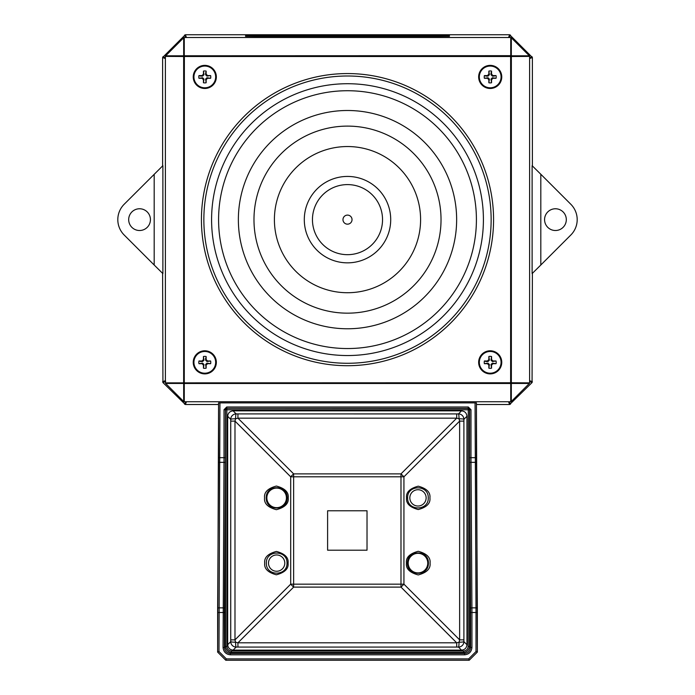 <?xml version="1.0" encoding="UTF-8"?>
<svg xmlns="http://www.w3.org/2000/svg" width="695" height="695" viewBox="0 0 695 695"><rect width="100%" height="100%" fill="white"/><g stroke="black" fill="none" stroke-linecap="round" stroke-linejoin="round"><path stroke-width="1.04" d="M193.922 76.928A10.877 10.877 0 0 1 210.229 67.511A10.877 10.877 0 0 1 210.229 86.345A10.877 10.877 0 0 1 193.922 76.928M210.62 78.292L207.579 78.292L206.154 79.664L206.154 82.748L205.607 79.1L206.971 77.744L210.62 78.292A5.977 5.977 0 0 0 210.62 75.573L206.971 76.111L205.607 74.756L206.154 71.107L206.154 74.191L207.579 75.573L210.62 75.573M203.435 82.748L203.435 79.708L202.054 78.292L198.97 78.292L202.619 77.744L203.983 79.1L203.435 82.748A5.977 5.977 0 0 0 206.154 82.748M198.97 78.292A5.977 5.977 0 0 1 198.97 75.573L202.01 75.573L203.435 74.191L203.435 71.107A5.977 5.977 0 0 1 206.154 71.107M203.435 71.107L203.983 74.756L202.619 76.111L200.673 76.111L202.619 76.111M206.154 74.191L205.607 74.739L205.607 72.81M200.673 76.111L198.97 75.573M207.579 75.573L207.032 76.111M203.435 74.191L203.983 74.739M207.032 77.744L207.579 78.292M202.558 76.111L202.01 75.573M206.154 79.664L205.607 79.126M202.054 78.292L202.601 77.744M203.983 79.169L203.435 79.708M193.922 362.338A10.877 10.877 0 0 1 210.229 352.921A10.877 10.877 0 0 1 210.229 371.756A10.877 10.877 0 0 1 193.922 362.338M210.62 363.702L207.579 363.702L206.154 365.075L206.154 368.168L205.607 364.519L206.971 363.155L210.62 363.702A5.977 5.977 0 0 0 210.62 360.983L206.971 361.522L205.607 360.166L206.154 356.518L206.154 359.602L207.579 360.983L210.62 360.983M203.435 368.168L203.435 365.118L202.054 363.702L198.97 363.702L202.619 363.155L203.983 364.519L203.435 368.168A5.977 5.977 0 0 0 206.154 368.168M198.97 363.702A5.977 5.977 0 0 1 198.97 360.983L202.01 360.983L203.435 359.602L203.435 356.518A5.977 5.977 0 0 1 206.154 356.518M203.435 356.518L203.983 360.166L202.619 361.522L200.673 361.522L202.619 361.522M205.607 360.166L205.607 358.22M200.673 361.522L198.97 360.983M205.607 360.149L206.154 359.602M207.579 360.983L207.032 361.522M203.435 359.602L203.983 360.149M207.032 363.155L207.579 363.702M202.558 361.522L202.01 360.983M206.154 365.075L205.607 364.536M202.054 363.702L202.601 363.155M203.983 364.58L203.435 365.118M479.333 362.338A10.877 10.877 0 0 1 495.639 352.921A10.877 10.877 0 0 1 495.639 371.756A10.877 10.877 0 0 1 479.333 362.338M496.03 363.702L492.99 363.702L491.565 365.075L491.565 368.168L491.018 364.519L492.381 363.155L496.03 363.702A5.977 5.977 0 0 0 496.03 360.983L492.381 361.522L491.018 360.166L491.565 356.518L491.565 359.602L492.99 360.983L496.03 360.983M488.846 368.168L488.846 365.118L487.464 363.702L484.38 363.702L488.029 363.155L489.393 364.519L488.846 368.168A5.977 5.977 0 0 0 491.565 368.168M484.38 363.702A5.977 5.977 0 0 1 484.38 360.983L487.421 360.983L488.846 359.602L488.846 356.518A5.977 5.977 0 0 1 491.565 356.518M488.846 356.518L489.393 360.166L488.029 361.522L486.083 361.522L488.029 361.522M486.083 361.522L484.38 360.983M491.018 360.149L491.565 359.602M492.99 360.983L492.442 361.522M488.846 359.602L489.393 360.149M492.442 363.155L492.99 363.702M487.968 361.522L487.421 360.983M491.565 365.075L491.018 364.536M487.464 363.702L488.012 363.155M489.393 364.58L488.846 365.118M479.333 76.928A10.877 10.877 0 0 1 495.639 67.511A10.877 10.877 0 0 1 495.639 86.345A10.877 10.877 0 0 1 479.333 76.928M496.03 78.292L492.99 78.292L491.565 79.664L491.565 82.748L491.018 79.1L492.381 77.744L496.03 78.292A5.977 5.977 0 0 0 496.03 75.573L492.381 76.111L494.327 76.111M488.846 82.748L488.846 79.708L487.464 78.292L484.38 78.292L488.029 77.744L489.393 79.1L488.846 82.748A5.977 5.977 0 0 0 491.565 82.748M484.38 78.292A5.977 5.977 0 0 1 484.38 75.573L487.421 75.573L488.846 74.191L488.846 71.107A5.977 5.977 0 0 1 491.565 71.107L491.565 74.191L492.99 75.573L496.03 75.573M488.846 71.107L489.393 74.756L488.029 76.111L486.083 76.111L488.029 76.111M491.018 72.81L491.018 74.756L491.565 71.107M486.083 76.111L484.38 75.573M492.381 76.111L491.018 74.756L491.565 74.191M492.99 75.573L492.442 76.111M488.846 74.191L489.393 74.739M492.442 77.744L492.99 78.292M487.968 76.111L487.421 75.573M491.565 79.664L491.018 79.126M487.464 78.292L488.012 77.744M489.393 79.169L488.846 79.708M435.635 35.567L449.43 35.636L449.43 36.357L441.282 36.427L253.718 36.427L245.57 36.357L245.57 35.636L261.251 35.567M441.282 36.427L253.718 36.427M264.178 35.567L268.062 35.567M270.989 35.567L271.476 35.567M315.487 35.567L325.668 35.567M363.242 35.567L365.674 35.567M387.749 35.567L388.514 35.567M245.57 36.088L253.718 36.157M441.282 36.157L449.43 36.088M427.121 36.044L420.162 36.018L420.162 35.471L435.635 35.428L435.635 35.966L427.121 36.044L427.121 35.497L420.162 35.471M435.635 35.428L427.121 35.497M420.223 35.376L427.164 35.349L420.223 35.471M416.479 35.349L416.479 36.044L413.551 36.044L413.551 35.349L416.479 35.349M416.479 35.497L413.551 35.497M410.085 36.027L406.314 36.027L406.314 35.48L410.085 35.488L410.085 36.027M410.085 35.488L408.208 35.497L408.208 36.044M408.208 35.497L406.314 35.48M409.659 35.454L406.74 35.454L409.659 35.471M404.099 35.436L404.099 36.001L402.978 36.027L397.827 36.044L397.827 35.497L404.099 35.436L403.057 35.454L403.057 36.001M397.827 35.497L400.025 35.497L400.025 36.044M403.057 35.454L402.978 36.027M402.978 35.48L400.025 35.497M396.445 35.436L396.445 36.001L395.325 36.027L390.173 36.044L390.173 35.497L396.445 35.436L395.403 35.454L395.403 36.001M390.173 35.497L392.371 35.497L392.371 36.044M395.403 35.454L395.325 36.027M395.325 35.48L392.371 35.497M385.725 35.445L375.413 35.402L387.749 35.402L381.651 36.001L375.413 35.949L375.413 35.402M381.59 35.436L378.341 35.402L381.598 35.376M387.749 35.402L387.749 35.949L385.725 35.992M381.651 35.462L381.651 36.001M371.947 35.349L371.947 36.001L365.674 36.001L365.674 35.454L371.947 35.349M371.947 35.454L366.864 35.462L366.864 36.001M366.864 35.462L365.674 35.454M369.436 35.454L369.436 36.001M353.833 35.445L363.242 35.402L353.833 35.445M357.004 35.436L353.625 35.402L357.004 35.436M353.833 35.497L353.833 36.044L350.906 36.044L350.906 35.497M363.242 35.402L363.242 35.949L353.833 35.992M357.612 35.462L357.612 36.001M330.247 35.393L339.368 35.384L330.247 35.454M334.365 35.445L333.096 35.454L334.365 35.462M332.384 35.384L336.441 35.384L332.384 35.384M330.247 35.94L325.668 35.897L325.668 35.349M339.368 35.384L339.368 35.931L338.109 35.958M338.109 35.462L338.109 36.001L334.13 36.036L330.168 36.001L330.168 35.462M328.448 35.41L328.448 35.958M334.13 35.488L334.13 36.036M326.615 35.393L326.615 35.931M311.456 35.454L305.453 35.393L315.487 35.384L308.38 35.393L314.653 35.462L305.87 36.018L305.87 35.48L311.456 35.471M310.37 35.497L305.87 35.48M314.653 35.462L314.653 36.01L310.37 36.044M315.487 35.384L315.487 35.923L314.653 35.931M305.453 35.393L305.87 35.949M301.56 35.349L301.56 36.001L290.901 35.966L290.901 35.349L301.56 35.349M301.56 35.454L291.961 35.445L291.961 35.992M291.961 35.445L290.901 35.419M295.028 35.462L295.028 36.001M298.633 35.454L298.633 36.001M274.673 35.402L287.009 35.402L274.673 35.402L274.673 35.949L280.928 36.001L287.009 35.949L287.009 35.402M275.507 35.376L280.789 35.349L275.507 35.402M283.873 35.419L277.6 35.419L283.873 35.419M280.928 35.462L280.928 36.001M270.989 35.349L270.989 36.044L268.062 36.044L268.062 35.349L270.989 35.349M270.989 35.497L268.062 35.497M264.178 35.349L264.178 36.044L261.251 36.044L261.251 35.349L264.178 35.349M264.178 35.497L261.251 35.497M420.875 35.263L404.429 35.263L420.875 35.376M404.429 35.263L404.429 35.801L406.314 35.801M412.656 35.193L412.656 35.732L410.085 35.784M416.531 35.263L416.479 35.801M413.551 35.749L412.656 35.732M420.162 35.801L416.531 35.801M398.548 35.263L388.514 35.106L398.548 35.436M388.514 35.106L388.514 35.645L390.173 35.645M397.827 35.801L396.445 35.801M383.518 35.15L370.783 35.132L383.518 35.358M375.413 35.801L371.947 35.801M354.554 35.263L339.221 35.263L354.554 35.358M343.121 35.263L343.121 35.801L339.368 35.801M350.654 35.732L343.121 35.732M350.654 35.263L350.906 35.801M333.756 35.245L328.735 35.245L333.756 35.349M333.2 35.071L329.291 35.228L333.2 35.071M314.878 35.263L295.366 35.263L314.878 35.367M305.122 35.124L305.122 35.671L301.56 35.749M291.44 35.784L286.418 35.784M291.44 35.245L286.418 35.245L291.44 35.349M288.938 35.263L288.938 35.81M290.875 35.071L286.974 35.228L290.875 35.071M274.673 35.749L271.754 35.732L271.754 35.184L278.165 35.167L271.476 35.106L271.754 35.671M271.476 35.106L282.622 35.089L276.94 35.358M276.94 35.21L271.754 35.184M150.433 219.637A10.877 10.877 0 0 1 134.118 229.055A10.877 10.877 0 0 1 134.118 210.22A10.877 10.877 0 0 1 150.433 219.637M154.186 265.012L124.179 235.014A21.745 21.745 0 0 1 124.179 204.261L162.882 165.671L162.882 273.604L154.186 265.012L154.186 174.254M162.613 165.879L162.613 57.477L185.348 34.75L509.652 34.75L532.387 57.477L532.387 165.879M218.578 404.516L185.348 404.516L162.934 382.563L162.613 273.387M162.613 381.79L165.384 380.643L165.697 381.416M532.387 273.387L532.066 382.563L509.652 404.516L476.423 404.516M540.814 265.012L532.118 273.604L532.118 165.671L540.814 174.254L540.814 265.012L570.821 235.014A21.745 21.745 0 0 0 570.821 204.261L540.814 174.254M566.312 219.637A10.877 10.877 0 0 0 550.006 210.22A10.877 10.877 0 0 0 550.006 229.055A10.877 10.877 0 0 0 566.312 219.637M350.654 35.08L343.121 35.08M339.221 35.089L333.2 35.106M329.291 35.132L319.5 35.315L325.668 35.471M363.242 35.523L365.674 35.506M370.783 35.184L354.554 35.08M165.679 55.774L165.679 56.512A1.034 0.599 -135 0 1 165.679 55.774A1.034 1.034 0 0 0 165.384 56.512L165.384 382.763A1.034 1.034 0 0 0 165.679 383.492A1.034 0.599 135 0 1 165.679 382.763L166.114 383.918L183.219 401.024L184.375 401.449A1.034 0.599 135 0 1 183.645 401.449A1.034 1.034 0 0 0 184.375 401.753L510.625 401.753A1.034 1.034 0 0 0 511.355 401.449A1.034 0.599 45 0 1 510.625 401.449L511.781 401.024L528.886 383.918L529.321 382.763A1.034 0.599 45 0 1 529.321 383.492A1.034 1.034 0 0 0 529.616 382.763L529.616 56.512A1.034 1.034 0 0 0 529.321 55.774A1.034 0.599 -45 0 1 529.321 56.512L528.886 55.348L511.781 38.242L510.625 37.817A1.034 0.599 -45 0 1 511.355 37.817A1.034 1.034 0 0 0 510.625 37.513L184.375 37.513A1.034 1.034 0 0 0 183.645 37.817A1.034 0.599 -135 0 1 184.375 37.817L183.645 37.817M166.114 55.348L183.219 38.242M166.114 383.918L165.679 383.492M529.321 383.492L528.886 383.918M528.886 55.348L529.321 55.774M183.68 401.354L183.68 383.458A1.034 0.73 -90 0 1 183.541 382.858L510.625 382.763L510.625 383.492L184.375 383.492A1.034 0.599 45 0 1 183.645 382.763L183.645 56.512A1.034 0.599 -45 0 1 184.375 55.774L510.729 55.678A1.034 0.599 45 0 1 511.459 56.408A1.034 0.73 -90 0 0 511.32 55.808L529.216 55.808M510.729 401.354L510.729 383.588A1.034 0.599 135 0 0 511.459 382.858A1.034 0.73 90 0 1 511.32 383.458L511.32 401.354M165.784 55.808L183.68 55.808A1.034 0.73 90 0 0 183.541 56.408A1.034 0.599 -45 0 1 184.271 55.678L184.271 37.921M165.784 383.458L183.68 383.458A1.034 0.73 0 0 0 184.271 383.588A1.034 0.599 -135 0 1 183.541 382.858L165.784 382.858M529.216 383.458L511.32 383.458A1.034 0.73 -0 0 1 510.729 383.588L510.625 383.492A1.034 0.599 -45 0 0 511.355 382.763L511.355 56.512L529.216 56.408M204.79 65.373A11.554 11.554 0 0 1 214.798 82.705A11.554 11.554 0 0 1 194.791 82.705A11.554 11.554 0 0 1 204.79 65.373M204.79 350.784A11.554 11.554 0 0 1 214.798 368.115A11.554 11.554 0 0 1 194.791 368.115A11.554 11.554 0 0 1 204.79 350.784M490.21 350.784A11.554 11.554 0 0 1 500.209 368.115A11.554 11.554 0 0 1 480.202 368.115A11.554 11.554 0 0 1 490.21 350.784M490.21 65.373A11.554 11.554 0 0 1 500.209 82.705A11.554 11.554 0 0 1 480.202 82.705A11.554 11.554 0 0 1 490.21 65.373M347.5 90.724A128.914 128.914 0 0 1 459.143 284.09A128.914 128.914 0 0 1 235.857 284.09A128.914 128.914 0 0 1 347.5 90.724M529.216 382.858L510.625 382.763L510.625 55.774A1.034 0.599 45 0 1 511.355 56.512L184.375 56.512L184.271 401.354M238.368 219.637A109.132 109.132 0 0 1 402.066 125.117A109.132 109.132 0 0 1 402.066 314.149A109.132 109.132 0 0 1 238.368 219.637M274.403 219.637A73.097 73.097 0 0 1 384.048 156.332A73.097 73.097 0 0 1 384.048 282.935A73.097 73.097 0 0 1 274.403 219.637M304.297 219.637A43.203 43.203 0 0 1 369.106 182.22A43.203 43.203 0 0 1 369.106 257.054A43.203 43.203 0 0 1 304.297 219.637M312.455 219.637A35.045 35.045 0 0 1 365.023 189.292A35.045 35.045 0 0 1 365.023 249.983A35.045 35.045 0 0 1 312.455 219.637M342.974 219.637A4.526 4.526 0 0 1 349.767 215.711A4.526 4.526 0 0 1 349.767 223.555A4.526 4.526 0 0 1 342.974 219.637M223.06 647.471L224.016 457.684L218.578 457.684L218.578 402.909L219.941 402.9L218.986 651.528L226.344 658.895L468.656 658.895L476.014 651.528L476.014 612.504L471.94 612.504L471.94 647.471C471.471 651.901 469.021 654.343 464.599 654.812L230.401 654.812C225.979 654.343 223.529 651.901 223.06 647.471L224.424 647.471C224.806 651.085 226.796 653.074 230.401 653.456L464.599 653.456C468.204 653.074 470.194 651.085 470.576 647.471L470.567 608.316A1.355 0.469 -0.4 0 1 471.922 607.856L471.94 612.504L470.576 612.504M224.424 612.504L217.631 612.504L217.639 608.316A1.355 0.469 -179.6 0 1 218.995 607.856L223.078 607.856A1.355 0.469 0.4 0 1 224.433 608.316L224.424 647.471L225.423 646.472L225.875 648.765L227.178 650.702L229.115 651.997L231.4 652.457L230.401 653.456L230.401 654.812M470.567 608.316L469.62 457.684L470.984 457.684L471.922 607.856L476.005 607.856L475.059 402.9L476.423 402.909L477.369 652.092L469.212 660.25L225.788 660.25L217.631 652.092L218.578 402.909M469.62 457.684L469.62 409.711L468.265 408.347L468.265 406.992L470.984 409.711L470.984 457.684L476.423 457.684L476.423 402.909M226.779 408.373L225.423 409.729L226.848 409.798L226.848 408.443A1.355 1.355 -45 0 0 225.493 409.798L225.493 646.472L226.848 646.472C227.117 649.234 228.638 650.755 231.4 651.024L463.6 651.024C466.362 650.755 467.874 649.243 468.152 646.472L468.265 408.347L226.735 408.347L468.152 408.443A1.355 1.355 -135 0 1 469.507 409.798L469.507 646.472C469.151 650.068 467.188 652.04 463.6 652.388L231.4 652.388C227.812 652.032 225.84 650.06 225.493 646.472L225.423 409.729L225.38 457.684L224.016 457.684L224.016 409.711L226.735 406.992L468.265 406.992M464.599 654.812L464.599 653.456L463.6 652.457L465.885 651.997L467.822 650.702L469.125 648.765L469.577 646.472L470.576 647.471L471.94 647.471M470.984 409.711L469.577 409.729L469.577 646.472L468.152 646.472M224.016 409.711L225.38 409.711L226.735 408.347L226.735 406.992M476.014 651.528L477.369 652.092L477.369 612.504L476.014 612.504L476.005 607.856A1.355 0.469 -0.4 0 1 477.361 608.307A1.355 0.469 -0.4 0 1 477.361 608.316L476.44 462.783A1.355 0.469 -0.4 0 1 476.44 462.792L476.423 457.684M219.941 402.9L475.059 402.9M218.986 651.528L217.631 652.092L217.631 612.504M226.344 658.895L225.788 660.25L469.212 660.25L477.369 652.092M468.656 658.895L469.212 660.25M287.148 497.872C287.6 484.302 265.751 484.346 266.228 497.872C265.759 511.416 287.608 511.433 287.148 497.872M286.427 497.872A9.782 9.782 0 0 0 271.745 489.402A9.782 9.782 0 0 0 271.745 506.351A9.782 9.782 0 0 0 286.427 497.872M428.398 563.106C428.867 549.571 407.018 549.554 407.479 563.106C407.027 576.685 428.876 576.641 428.398 563.106M427.772 563.106A9.782 9.782 0 0 0 413.091 554.636A9.782 9.782 0 0 0 413.091 571.585A9.782 9.782 0 0 0 427.772 563.106M233.103 410.849C229.828 411.197 228.012 413.004 227.673 416.279L227.673 644.699C228.012 647.983 229.828 649.79 233.103 650.138L461.523 650.138C464.799 649.79 466.614 647.983 466.953 644.699L466.953 416.279C466.614 413.004 464.799 411.197 461.523 410.849L233.103 410.849L236.161 413.907A5.438 0.599 90.2 0 0 235.57 418.746L234.988 421.109L234.988 639.869L235.57 642.232L237.933 642.814L237.933 647.071L236.161 647.071A5.438 0.599 -90.2 0 1 235.57 642.232A5.438 0.599 0.2 0 1 230.731 641.641L230.731 639.869L234.988 639.869L290.692 584.165L290.692 476.813A13.587 2.102 -45 0 1 293.637 473.877L293.637 476.813L290.692 476.813L234.988 421.109L230.731 421.109L230.731 419.346A5.438 0.599 -0.2 0 1 235.57 418.746L237.933 418.173L293.637 473.877L400.989 473.877A13.587 2.102 45 0 1 403.934 476.813L293.637 476.813L293.637 587.11A13.587 2.102 -135 0 1 290.692 584.165L400.989 584.165L400.989 587.11L293.637 587.11L237.933 642.814L456.693 642.814L456.693 647.071L237.933 647.071M227.673 416.279L230.731 419.346A5.438 5.43 -45 0 1 236.161 413.907L456.693 413.916L456.693 418.173L400.989 473.877L400.989 584.165L403.934 584.165L459.638 639.869L463.895 639.869L463.895 641.641A5.438 0.599 -0.2 0 1 459.056 642.232L459.638 639.869L459.638 421.109L403.934 476.813L403.934 584.165A13.587 2.102 135 0 1 400.989 587.11L456.693 642.814L459.056 642.232A5.438 0.599 90.2 0 1 458.465 647.071L456.693 647.071M327.606 550.197L367.021 550.197L367.021 510.782L327.606 510.782L327.606 550.197M463.895 421.109L459.638 421.109L459.056 418.746A5.438 0.599 0.2 0 1 463.895 419.346L463.895 639.869M237.933 413.916L237.933 418.173L456.693 418.173L459.056 418.746A5.438 0.599 -90.2 0 0 458.465 413.907L461.523 410.849M428.268 497.872C428.719 484.511 407.166 484.493 407.618 497.872C407.174 511.268 428.737 511.233 428.268 497.872M426.139 497.872A8.158 8.158 0 0 0 413.907 490.809A8.158 8.158 0 0 0 413.907 504.935A8.158 8.158 0 0 0 426.139 497.872M287.009 563.106C287.452 549.719 265.898 549.754 266.359 563.106C265.898 576.476 287.461 576.494 287.009 563.106M284.794 563.106A8.158 8.158 0 0 0 272.562 556.052A8.158 8.158 0 0 0 272.562 570.169A8.158 8.158 0 0 0 284.794 563.106M165.384 58.623L162.613 57.477M165.384 381.546L162.934 382.563M162.934 56.712L165.384 57.72M184.575 404.203L185.591 401.753M186.486 401.753L185.348 404.516M185.591 37.513L184.575 35.071M185.348 34.75L186.486 37.513M532.387 57.477L529.616 58.623M529.616 380.643L532.387 381.79M509.409 401.753L510.425 404.203M509.652 404.516L508.514 401.753M532.066 382.563L529.616 381.546M529.616 57.72L532.066 56.712M508.514 37.513L509.652 34.75M510.425 35.071L509.409 37.513M165.384 382.763L165.384 56.512M510.625 401.753L184.375 401.753M529.616 56.512L529.616 382.763M184.375 37.513L510.625 37.513M165.784 56.408L184.375 56.512L184.271 55.678A1.034 0.73 -0 0 0 183.68 55.808L183.68 37.921M511.32 37.921L511.32 55.808A1.034 0.73 -0 0 0 510.729 55.678L510.729 37.921M347.5 73.566A146.063 146.063 0 0 1 473.999 292.664A146.063 146.063 0 0 1 221.001 292.664A146.063 146.063 0 0 1 347.5 73.566M347.5 75.998A143.639 143.639 0 0 0 223.104 291.457A143.639 143.639 0 0 0 471.896 291.457A143.639 143.639 0 0 0 347.5 75.998M347.5 83.721A135.907 135.907 0 0 1 465.198 287.591A135.907 135.907 0 0 1 229.802 287.591A135.907 135.907 0 0 1 347.5 83.721M253.979 219.637A93.521 93.521 0 0 1 394.265 138.644A93.521 93.521 0 0 1 394.265 300.631A93.521 93.521 0 0 1 253.979 219.637M218.578 457.684L218.56 462.783A1.355 0.469 -179.6 0 0 218.56 462.792A1.355 0.469 -179.6 0 1 219.924 462.331L223.998 462.331A1.355 0.469 0.4 0 1 225.362 462.792L224.433 608.316M225.38 457.684L225.362 462.792M469.638 462.792A1.355 0.469 -0.4 0 1 471.001 462.331L475.076 462.331A1.355 0.469 -0.4 0 1 476.44 462.783M463.6 651.024L463.6 652.457L231.4 652.457L231.4 651.024M468.222 408.373L469.507 409.798L226.848 409.798L226.848 646.472M217.639 608.307A1.355 0.469 -179.6 0 0 217.639 608.316L218.56 462.783M227.673 644.699L230.731 641.641A5.438 5.43 -135 0 0 236.161 647.071L233.103 650.138M461.523 650.138L458.465 647.071A5.438 5.43 135 0 0 463.895 641.641L466.953 644.699M466.953 416.279L463.895 419.346A5.438 5.43 45 0 0 458.465 413.907L456.693 413.916M230.731 639.869L230.731 421.109M288.078 563.106C288.738 568.632 284.846 572.532 276.393 574.791C267.94 572.532 264.039 568.632 264.708 563.106C264.039 557.59 267.94 553.689 276.393 551.43C284.846 553.689 288.738 557.59 288.078 563.106M288.208 497.872C288.885 503.458 284.941 507.402 276.393 509.696C267.836 507.402 263.9 503.458 264.569 497.872C263.9 492.286 267.836 488.342 276.393 486.057C284.941 488.342 288.885 492.286 288.208 497.872M406.549 497.872C405.889 492.347 409.781 488.455 418.234 486.187C426.687 488.455 430.579 492.347 429.918 497.872C430.579 503.397 426.687 507.289 418.234 509.557C409.781 507.289 405.889 503.397 406.549 497.872M406.419 563.106C405.741 557.52 409.685 553.585 418.234 551.291C426.782 553.585 430.726 557.52 430.057 563.106C430.726 568.701 426.782 572.637 418.234 574.93C409.685 572.637 405.741 568.701 406.419 563.106M477.369 612.504L477.361 608.307M217.631 652.092L225.788 660.25"/></g></svg>
